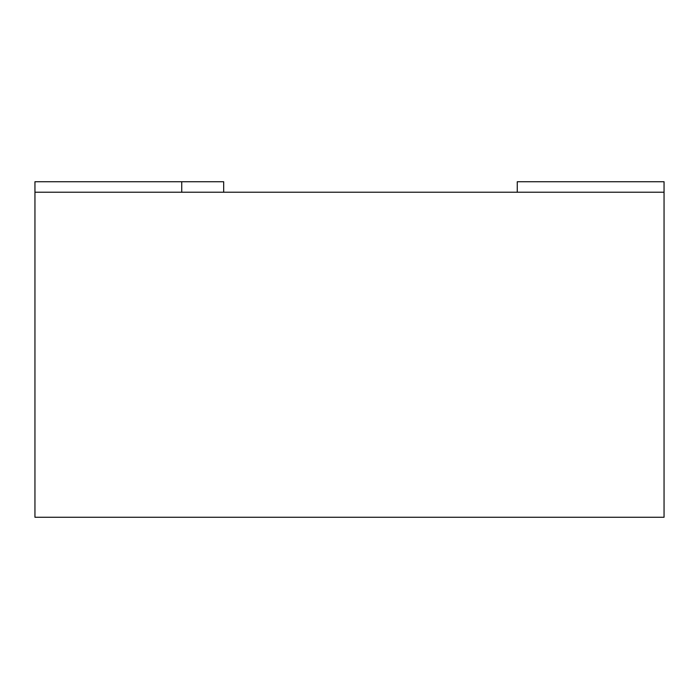 <?xml version="1.0" encoding="UTF-8"?>
<svg xmlns="http://www.w3.org/2000/svg" width="699" height="699" viewBox="0 0 699 699"><rect width="100%" height="100%" fill="white"/><g stroke="black" fill="none" stroke-linecap="round" stroke-linejoin="round"><path stroke-width="1.05" d="M664.05 192.225L34.95 192.225L34.95 517.26L664.05 517.26L664.05 181.74L517.26 181.74L517.26 192.225M181.74 192.225L181.74 181.74L34.95 181.74L34.95 192.225M223.68 192.225L223.68 181.74L181.74 181.74"/></g></svg>
